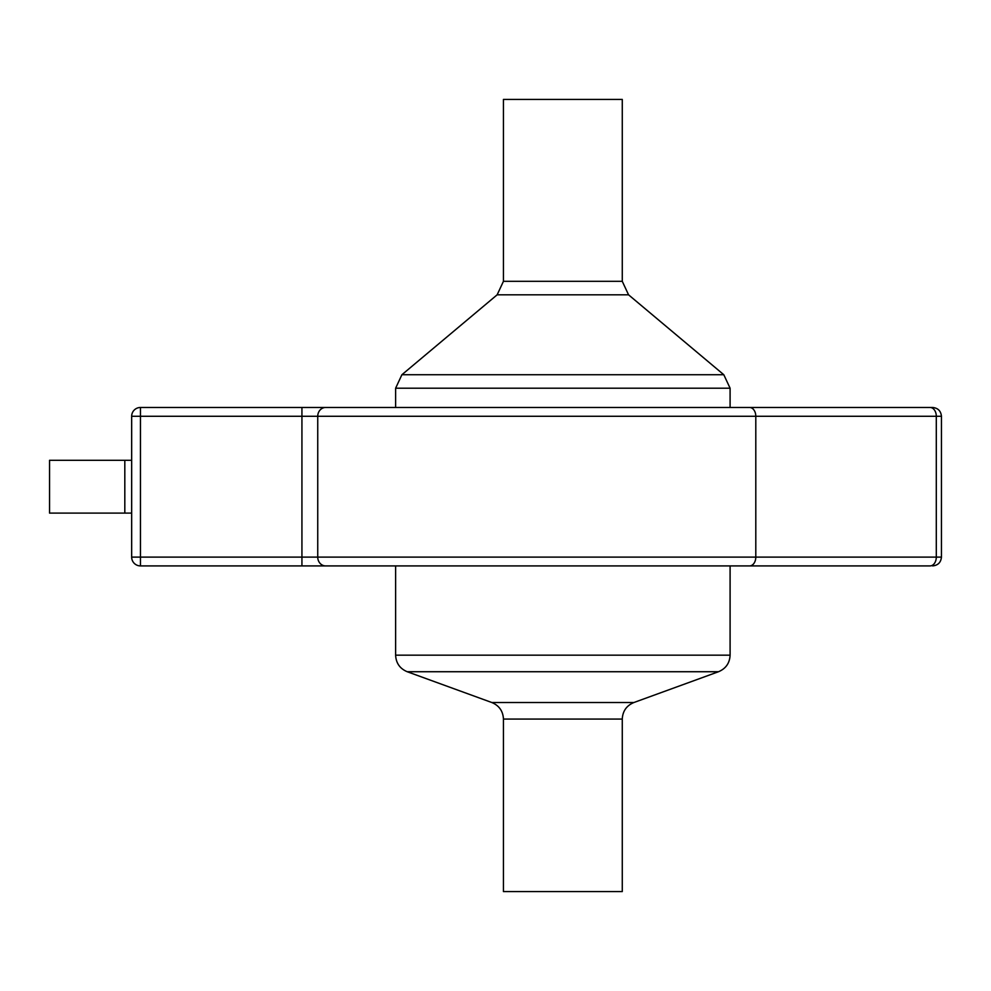 <?xml version="1.0" encoding="UTF-8"?>
<svg xmlns="http://www.w3.org/2000/svg" width="991" height="991" viewBox="0 0 991 991"><rect width="100%" height="100%" fill="white"/><g stroke="black" fill="none" stroke-linecap="round" stroke-linejoin="round"><path stroke-width="1.49" d="M356.995 565.911L301.933 565.911L356.995 565.911M140.462 565.911L301.933 565.911L301.933 557.115L140.462 557.115L140.462 565.911A8.808 8.808 0 0 1 131.667 557.115A8.808 8.808 0 0 0 140.462 565.911A8.808 8.808 0 0 1 131.667 557.115L131.667 416.282A8.808 8.808 0 0 1 140.462 407.474A8.808 8.808 0 0 0 131.667 416.282A8.808 8.808 0 0 1 140.462 407.474L140.462 416.282L941.45 416.282C940.905 410.955 937.969 408.019 932.642 407.474L140.462 407.474M395.62 407.474L395.62 388.212L730.094 388.212L730.094 407.474L932.642 407.474M301.933 565.911L749.58 565.911L395.62 565.911L395.62 655.175C396.016 663.115 399.881 668.628 407.202 671.725L718.512 671.725C725.833 668.628 729.698 663.115 730.094 655.175L395.62 655.175M749.58 407.474A8.808 6.219 90 0 1 755.799 416.282L755.799 557.115A8.808 6.219 -90 0 1 749.58 565.911L930.066 565.911A8.808 6.219 -90 0 0 936.297 557.115L301.933 557.115L301.933 407.474M131.667 416.282L140.462 416.282L140.462 557.115L131.667 557.115M395.62 388.212L401.9 374.734L497.148 294.81L628.554 294.81L723.802 374.734L401.9 374.734M628.554 294.81L622.274 281.32L503.44 281.32L497.148 294.81M503.44 281.32L503.44 99.41L622.274 99.41L622.274 281.32M491.858 702.532C499.179 705.629 503.044 711.142 503.44 719.07L622.274 719.07C622.67 711.142 626.535 705.629 633.856 702.532L491.858 702.532L407.202 671.725M503.44 719.07L503.44 891.59L622.274 891.59L622.274 719.07M131.667 460.295L49.55 460.295L49.55 513.103L131.667 513.103M325.655 565.911A8.808 7.903 -90 0 1 317.739 557.115L317.739 416.282A8.808 7.903 90 0 1 325.655 407.474M932.642 565.911C937.969 565.378 940.905 562.442 941.45 557.115L936.297 557.115L936.297 416.282A8.808 6.219 90 0 0 930.066 407.474M124.816 513.103L124.816 460.295M730.094 388.212L723.802 374.734M633.856 702.532L718.512 671.725M730.094 655.175L730.094 565.911M941.45 557.115L941.45 416.282"/></g></svg>
